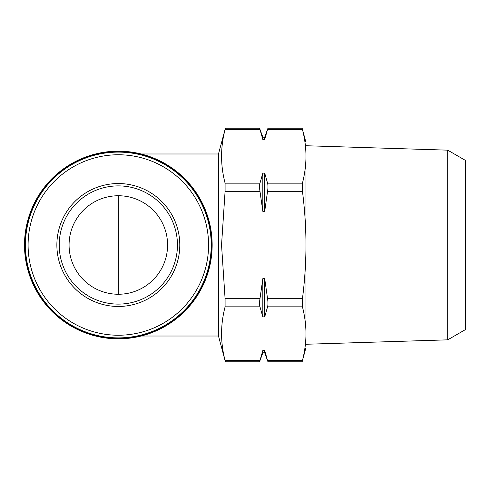 <?xml version="1.0" encoding="UTF-8"?>
<svg xmlns="http://www.w3.org/2000/svg" width="490" height="490" viewBox="0 0 490 490"><rect width="100%" height="100%" fill="white"/><g stroke="black" fill="none" stroke-linecap="round" stroke-linejoin="round"><path stroke-width="0.73" d="M264.704 350.528L262.83 350.528L262.83 352.806L264.704 352.806L264.704 350.528L267.558 360.548C268.11 362.19 268.11 362.19 267.558 360.548L267.62 360.738M267.938 361.681L264.704 352.806M267.558 360.548L302.446 360.548C302.036 362.196 302.036 362.196 302.446 360.548C302.036 362.196 302.036 362.196 302.446 360.548C304.737 351.599 305.919 342.645 305.987 333.696C305.919 324.741 304.737 315.793 302.446 306.838L302.446 298.71C304.731 280.935 305.913 263.032 305.987 245C305.919 227.115 304.737 209.212 302.446 191.29L302.446 183.162C304.737 174.207 305.919 165.259 305.987 156.304C305.919 147.355 304.737 138.401 302.446 129.452C302.036 127.804 302.036 127.804 302.446 129.452L267.558 129.452C268.11 127.81 268.11 127.81 267.558 129.452C268.11 127.81 268.11 127.81 267.558 129.452L264.704 139.472L262.83 139.472L262.83 137.194L259.59 128.319M262.83 316.865L264.704 316.865L267.558 306.838C268.11 304.945 268.11 302.238 267.558 298.71L264.704 278.663L262.83 278.663L259.976 298.71C259.418 302.238 259.418 304.945 259.976 306.838L262.83 316.865L262.83 278.663M262.83 211.337L264.704 211.337L267.558 191.29C268.11 187.762 268.11 185.055 267.558 183.162L264.704 173.135L262.83 173.135L259.976 183.162C259.418 185.055 259.418 187.762 259.976 191.29L262.83 211.337L262.83 173.135M259.908 129.262L259.976 129.452C259.418 127.81 259.418 127.81 259.976 129.452L225.088 129.452C225.498 127.804 225.498 127.804 225.088 129.452C225.498 127.804 225.498 127.804 225.088 129.452C220.414 147.355 220.414 165.259 225.088 183.162L225.088 191.29L221.541 245L225.088 298.71L225.088 306.838C220.414 324.741 220.414 342.645 225.088 360.548C225.498 362.196 225.498 362.196 225.088 360.548L259.976 360.548C259.418 362.19 259.418 362.19 259.976 360.548C259.418 362.19 259.418 362.19 259.976 360.548L262.83 350.528M141.138 153.983L218.485 153.983L218.485 336.018L225.394 361.785M212.158 245A93.829 93.829 0 0 1 71.418 326.26A93.829 93.829 0 0 1 71.418 163.74A93.829 93.829 0 0 1 212.158 245M211.496 245A93.167 93.167 0 0 1 71.748 325.685A93.167 93.167 0 0 1 71.748 164.315A93.167 93.167 0 0 1 211.496 245M211.221 245A92.892 92.892 0 0 1 71.883 325.446A92.892 92.892 0 0 1 71.883 164.554A92.892 92.892 0 0 1 211.221 245M208.569 245A90.24 90.24 0 0 1 73.212 323.149A90.24 90.24 0 0 1 73.212 166.851A90.24 90.24 0 0 1 208.569 245M179.787 245A61.458 61.458 0 0 1 118.329 306.458A61.458 61.458 0 0 1 56.871 245A61.458 61.458 0 0 1 118.329 183.542A61.458 61.458 0 0 1 179.787 245M259.976 129.452L262.83 139.472M447.701 339.84L447.701 150.161L465.5 160.438L465.5 329.562L447.701 339.84L305.987 344.262M302.14 128.215L305.987 142.584L305.987 347.416L302.14 361.785M264.704 139.472L264.704 137.194L262.83 137.194M264.704 211.337L264.704 173.135M264.704 316.865L264.704 278.663M69.072 245A49.263 49.263 0 0 0 142.958 287.661A49.263 49.263 0 0 0 142.958 202.339A49.263 49.263 0 0 0 69.072 245M59.217 245A59.112 59.112 0 0 0 147.888 296.193A59.112 59.112 0 0 0 147.888 193.807A59.112 59.112 0 0 0 59.217 245M118.329 294.263L118.329 195.737M267.558 306.838L302.446 306.838M267.558 298.71L302.446 298.71M267.558 191.29L302.446 191.29M267.558 183.162L302.446 183.162M225.088 298.71L259.976 298.71M225.088 306.838L259.976 306.838M225.088 183.162L259.976 183.162M225.088 191.29L259.976 191.29M267.975 361.81L302.14 361.81M267.975 128.19L302.14 128.19M218.485 153.983L225.394 128.215M141.138 336.018L218.485 336.018M225.394 361.81L259.559 361.81M225.394 128.19L259.559 128.19M447.701 150.161L305.987 145.738M264.704 137.194L267.969 128.221M262.83 352.806L259.559 361.779"/></g></svg>
